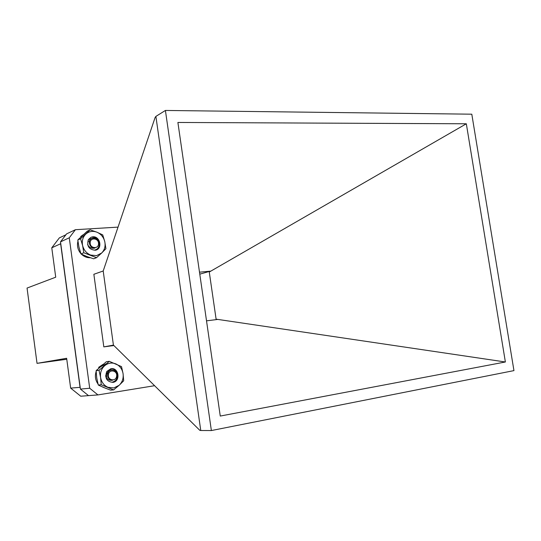 <?xml version="1.0" encoding="UTF-8"?>
<svg xmlns="http://www.w3.org/2000/svg" width="541" height="541" viewBox="0 0 541 541"><rect width="100%" height="100%" fill="white"/><g stroke="black" fill="none" stroke-linecap="round" stroke-linejoin="round"><path stroke-width="0.81" d="M106.496 374.764L106.658 373.905M108.159 371.694L108.504 371.89M107.632 372.208L108.092 372.607M107.558 372.289L108.031 372.735M107.05 373.026L107.673 373.98M106.983 373.155L107.632 374.257M105.603 375.839C106.76 379.16 109.032 380.648 112.42 380.309C109.6 379.998 107.997 378.355 107.618 375.366M112.42 380.309L109.255 378.842L107.605 374.548C108.119 367.17 118.655 369.476 117.383 376.529C116.89 379.403 115.334 381.222 112.717 381.987M109.58 379.302L109.052 379.843M109.492 379.227L108.964 379.796M116.633 376.184C117.668 370.45 109.072 368.786 108.416 374.622C107.375 380.397 116.011 382 116.633 376.184M106.476 375.008L106.665 376.732M107.429 373.838L107.618 374.379M107.923 376.962L107.835 377.699M107.132 372.884L107.585 373.817M107.781 372.039L108.126 372.539M107.882 371.944L108.2 372.391M87.601 244.512C89.211 247.595 91.672 248.786 94.973 248.076C92.092 248.055 90.266 246.595 89.495 243.68M94.973 248.076L91.632 246.953L89.38 242.963C88.819 235.761 99.558 237.019 99.328 244.025C99.226 247.081 97.806 249.056 95.074 249.942M98.523 243.626C98.719 237.952 89.989 237.161 90.185 242.902C90.002 248.623 98.746 249.347 98.523 243.626M88.717 241.502L89.38 242.064M89.224 240.671L89.617 240.928M86.912 256.542L93.667 258.794L96.528 257.685L101.688 252.999C104.643 249.942 105.671 246.148 104.771 241.604C103.588 237.114 100.964 233.969 96.893 232.177C92.727 230.669 89.028 231.305 85.796 234.084C82.773 237.127 81.711 240.955 82.617 245.573C83.828 250.131 86.499 253.296 90.631 255.054L96.548 255.643L101.688 252.999L105.908 248.704L104.771 241.604L102.722 234.889L96.893 232.177L90.117 229.851L87.297 231.142L77.789 239.994L78.959 247.142L80.994 253.918L86.912 256.542M92.673 238.054L88.345 239.629C86.58 246.054 88.9 249.59 95.304 250.233C103.196 249.11 99.997 235.234 92.234 236.917C96.379 236.978 98.739 239.264 99.314 243.775M95.507 237.513L92.078 236.985L90.888 237.33M92.234 236.917L90.949 237.303L88.345 239.629M90.117 229.851L80.568 238.757L77.789 239.994M80.568 238.757L82.617 245.573L83.794 252.769L80.994 253.918M83.794 252.769L96.528 257.685M104.021 387.64L110.628 390.156L113.63 389.905L119.155 385.287C122.34 382.183 123.646 378.294 123.071 373.635C122.219 369.023 119.818 365.777 115.869 363.904C111.811 362.321 108.065 362.937 104.623 365.75C101.37 368.834 100.031 372.749 100.592 377.483C101.465 382.169 103.906 385.435 107.923 387.282L113.813 387.944L119.155 385.287L123.686 380.79L123.071 373.635L121.502 366.602L109.255 361.32L106.286 361.767L96.109 370.727L96.744 377.922L98.293 385.023L104.021 387.64M111.629 369.868L110.614 369.679L106.773 371.451C104.521 378.017 106.591 381.662 112.961 382.386C120.947 381.31 118.756 367.062 110.864 368.712C115.098 368.82 117.282 371.234 117.424 375.948M110.864 368.712L106.773 371.451M109.255 361.32L99.03 370.342L96.109 370.727M99.03 370.342L100.592 377.483L101.228 384.732L98.293 385.023M101.228 384.732L113.63 389.905M83.355 234.625L80.717 236.512L80.994 236.816M81.867 235.991L80.717 236.512M79.561 238.209L78.986 238.777M77.938 241.272C76.822 245.783 77.803 249.901 80.886 253.614M81.319 254.081C83.929 256.637 86.918 257.861 90.286 257.739M106.306 363.701L99.821 367.217M102.973 364.411L98.604 367.386L99.037 367.853M99.713 367.231L98.604 367.386M97.481 369.347L96.785 370.044M96.142 371.539C94.709 376.042 95.338 380.208 98.022 384.022M99.429 385.584L106.286 388.553M66.766 359.251L37.031 363.356L66.638 358.284L70.655 388.113L80.737 396.215L97.935 394.916L89.705 388.242L69.262 237.81L75.409 229.702L118.06 227.119M70.655 388.113L80.19 387.322M65.887 234.794L59.334 237.898L51.774 247.805L60.639 243.748L80.034 387.2M51.774 247.805L55.723 277.195L27.05 288.062L37.031 363.356M103.203 270.987L155.125 117.451L155.889 116.403L200.765 430.508L199.805 430.325L113.461 345.117L103.818 346.882L93.857 274.287L103.203 270.987L113.421 345.131M113.887 345.537L103.818 346.882M211.369 430.548L513.95 370.612L471.799 114.192L165.411 110.452L211.369 430.548L200.765 430.508M154.591 385.706L97.935 394.916M155.889 116.403L165.411 110.452M220.261 416.056L177.894 122.462L466.328 123.781L505.375 361.99L220.261 416.056M75.409 229.702L66.57 233.895L60.518 241.854L69.262 237.81M89.705 388.242L80.426 389.101L60.518 241.854M88.521 395.633L80.426 389.101M199.494 272.177L210.293 271.176L209.272 272.028L466.328 123.781M505.375 361.99L216.109 319.163L217.306 319.488L206.52 320.84M209.272 272.028L216.109 319.163M199.785 274.159L210.293 271.176"/></g></svg>
